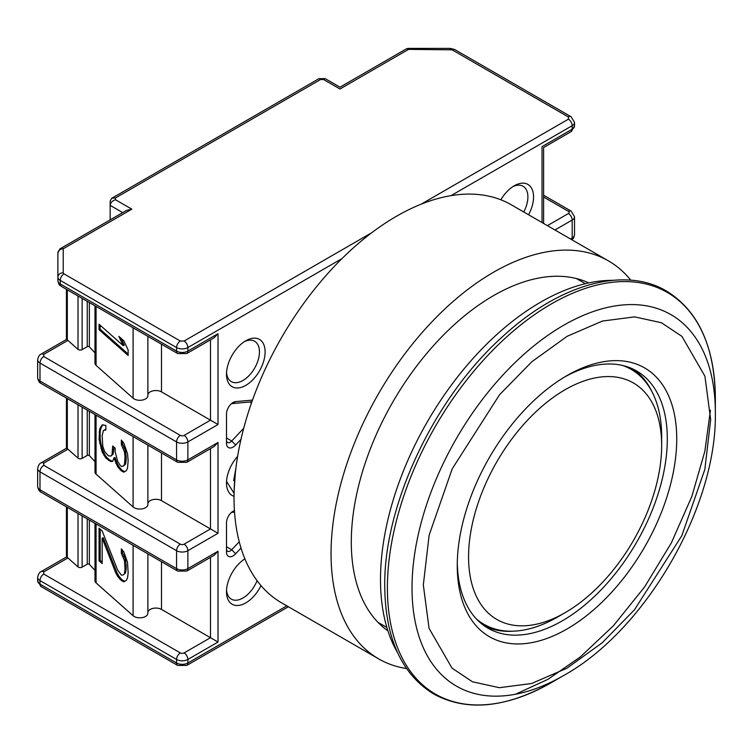 <?xml version="1.0" encoding="UTF-8"?>
<svg xmlns="http://www.w3.org/2000/svg" width="753" height="753" viewBox="0 0 753 753"><rect width="100%" height="100%" fill="white"/><g stroke="black" fill="none" stroke-linecap="round" stroke-linejoin="round"><path stroke-width="1.13" d="M710.446 410.197L704.855 451.273L691.856 496.425L671.403 542.8L644.577 586.982L613.403 625.781L580.384 656.88L547.949 679.338L515.485 694.247M397.64 652.842A226.455 130.74 -60 0 1 540.626 302.16A226.455 130.74 -60 0 1 612.697 280.332M715.35 413.086A214.483 123.831 -60 0 0 715.35 412.813L715.35 398.601C714.738 346.559 698.417 310.688 666.377 290.997C624.435 265.978 559.921 284.088 503.87 335.471C434.886 396.567 383.701 504.209 384.736 586.201C385.272 638.271 401.594 674.208 433.709 694.002C466.775 711.896 505.997 708.102 551.375 682.604L563.686 675.497C645.679 630.129 716.922 506.825 715.35 413.096L715.35 412.813A214.483 123.831 -60 0 0 563.686 325.249A214.483 123.831 -60 0 0 412.023 587.66A214.483 123.831 -60 0 0 563.686 675.497L551.375 682.604A231.896 133.883 -60 0 1 551.375 682.613A231.896 133.883 -60 0 1 387.4 587.735A231.896 133.883 -60 0 1 551.375 303.92A231.896 133.883 -60 0 1 715.35 398.601A231.896 133.883 -60 0 1 715.35 398.798A231.896 133.883 -60 0 1 715.228 405.914M566.99 375.578L567 375.578A155.184 89.598 120 0 0 457.259 565.644A155.184 89.598 120 0 0 567 629A155.184 89.598 120 0 0 676.731 438.933A155.184 89.598 120 0 0 567 375.578M457.287 562.877A148.529 85.748 120 0 0 488.029 628.2A148.529 85.748 120 0 0 562.284 620.839A148.529 85.748 120 0 0 659.317 489.958A148.529 85.748 120 0 0 636.549 370.937A148.529 85.748 120 0 0 564.618 376.98M651.929 391.626A148.529 85.748 120 0 0 633.179 369.158M557.578 617.027A147.193 84.985 -60 0 1 557.578 617.036L565.117 612.678A136.538 78.83 -60 0 1 468.564 556.938A136.538 78.83 -60 0 1 565.117 389.715A136.538 78.83 -60 0 1 661.661 445.456A136.538 78.83 -60 0 1 565.117 612.678L557.578 617.036A147.193 84.985 -60 0 1 483.981 624.322A147.193 84.985 -60 0 1 476.329 618.872M478.042 620.623A147.193 84.985 120 0 0 482.099 623.239L483.981 624.322M484.8 626.167A148.529 85.748 120 0 0 513.621 631.165M622.627 365.469A147.193 84.985 -60 0 1 631.174 369.375L629.292 368.283A147.193 84.985 120 0 0 624.999 366.08M631.174 369.375A147.193 84.985 -60 0 1 661.661 436.759L661.661 445.456M324.929 78.576L323.658 79.554L339.989 88.986C339.989 86.642 339.989 86.642 339.989 88.986C339.989 86.642 339.989 86.642 339.989 88.986L408.606 49.369A5.327 1.666 76.6 0 0 407.364 48.54L408.606 48.39L408.606 49.369A5.327 3.078 -120 0 0 405.942 49.105L339.989 87.179L325.221 78.651L318.98 78.651L111.726 198.312L115.491 197.935L115.491 199.733C112.282 200.778 110.503 202.661 110.164 205.362L110.164 219.876M240.988 439.328L235.651 445.014A9.328 5.384 -60 0 1 226.493 443.282L226.493 413.915A9.328 5.384 -60 0 1 233.082 402.497L233.082 402.497A9.328 5.384 -60 0 1 235.651 401.613L252.509 400.097M241.016 548.062L235.651 553.775A9.328 5.384 -60 0 1 226.493 552.043L226.493 522.676A9.328 5.384 -60 0 1 233.082 511.259L233.082 511.259A9.328 5.384 -60 0 1 234.428 510.647M245.798 340.77L245.798 340.77A27.306 15.766 -60 0 1 265.112 351.924A27.306 15.766 -60 0 1 245.798 385.367A27.306 15.766 -60 0 1 226.493 374.213A27.306 15.766 -60 0 1 245.798 340.77L245.798 340.77M226.549 372.49A23.315 13.46 120 0 0 231.322 381.62A23.315 13.46 120 0 0 242.974 380.472A23.315 13.46 120 0 0 258.204 359.925A23.315 13.46 120 0 0 254.627 341.25A23.315 13.46 120 0 0 244.33 341.683M260.99 585.599A27.306 15.766 -60 0 1 245.798 602.889A27.306 15.766 -60 0 1 226.493 591.745A27.306 15.766 -60 0 1 244.894 558.848M226.549 590.013A23.315 13.46 120 0 0 231.322 599.153A23.315 13.46 120 0 0 242.974 597.995A23.315 13.46 120 0 0 257.074 580.685M244.932 558.933A23.315 13.46 120 0 0 244.33 559.215M500.839 199.79A27.306 15.766 -60 0 1 514.252 185.784L514.252 185.784A27.306 15.766 -60 0 1 531.9 188.843A27.306 15.766 -60 0 1 528.568 214.765M523.74 211.979A23.315 13.46 120 0 0 523.081 186.264A23.315 13.46 120 0 0 512.784 186.697M66.443 289.331L66.443 339.471L41.095 354.108A5.327 3.078 60 0 1 43.759 354.371L67.921 340.412L78.02 349.364A2.664 1.534 0 0 0 78.368 349.608A2.664 1.534 0 0 0 82.133 349.608L82.133 298.386M66.443 398.092L66.443 448.233L41.095 462.869A5.327 3.078 60 0 1 43.759 463.133L67.921 449.183L78.02 458.125A2.664 1.534 0 0 0 78.368 458.379A2.664 1.534 0 0 0 82.133 458.379L82.133 407.147M341.994 258.59L187.874 347.566L187.874 351.105L218.012 333.701L218.012 424.523L187.874 441.926L187.874 459.867L218.012 442.463L218.012 533.284L187.874 550.688L187.874 568.628L218.012 551.234L218.012 642.045L210.482 637.697L184.108 652.926A2.664 1.534 180 0 1 180.334 652.926L43.759 574.068L43.759 571.894L67.921 557.945L78.02 566.896A2.664 1.534 0 0 0 78.368 567.141A2.664 1.534 0 0 0 82.133 567.141L82.133 515.909M94.991 414.574L94.991 472.027A6.664 3.85 0 0 0 96.064 474.126L133.093 506.957A8.048 4.64 0 0 0 134.147 507.701A8.048 4.64 0 0 0 142.91 508.708A8.048 4.64 0 0 0 147.88 504.416A8.048 4.64 0 0 0 147.87 504.171M94.991 305.803L94.991 363.266A6.664 3.85 0 0 0 96.064 365.365L133.093 398.186A8.048 4.64 0 0 0 134.147 398.939A8.048 4.64 0 0 0 142.91 399.947A8.048 4.64 0 0 0 147.88 395.654A8.048 4.64 0 0 0 147.87 395.4M94.991 352.865L89.353 346.841A1.337 0.772 0 0 0 89.118 346.672A1.337 0.772 0 0 0 87.235 346.672L82.133 349.608M94.991 461.627L89.353 455.612A1.337 0.772 0 0 0 89.118 455.433A1.337 0.772 0 0 0 87.235 455.433L82.133 458.379M234.032 496.302A27.306 15.766 -60 0 1 226.493 482.984A27.306 15.766 -60 0 1 237.619 456.365M243.718 428.241L231.726 441.004A5.327 3.078 -60 0 1 227.594 442.453A5.327 3.078 -60 0 1 226.493 440.016M231.472 403.655A5.327 3.078 -60 0 1 231.726 403.627L251.897 401.801M239.238 541.774L231.726 549.775A5.327 3.078 -60 0 1 227.594 551.224A5.327 3.078 -60 0 1 226.493 548.786M231.472 512.426A5.327 3.078 -60 0 1 231.726 512.388L234.531 512.134M226.54 481.327L234.07 493.356M542.038 222.54L542.038 146.628C544.071 147.804 544.071 147.804 542.038 146.628L572.176 129.224L572.176 125.695L451.028 195.639M218.012 551.234L214.247 555.206L186.772 571.075L177.67 571.075A5.327 3.078 120 0 1 176.569 568.628L176.569 550.688A5.327 3.078 -60 0 1 180.334 544.165L43.759 465.307L43.759 463.133M218.012 533.284L210.482 528.935L184.108 544.165A5.327 3.078 60 0 1 187.874 550.688A7.991 4.612 180 0 1 176.569 550.688L39.994 471.83L39.994 489.779A7.991 4.612 0 0 1 37.65 486.513L37.65 468.573A7.991 4.612 180 0 0 39.994 471.83A5.327 3.078 -60 0 1 43.759 465.307M218.012 442.463L214.247 446.444L186.772 462.304L177.67 462.304A5.327 3.078 120 0 1 176.569 459.867L176.569 441.926A5.327 3.078 -60 0 1 180.334 435.394L43.759 356.546L43.759 354.371M218.012 424.523L210.482 420.165L184.108 435.394A5.327 3.078 60 0 1 187.874 441.926A7.991 4.612 180 0 1 176.569 441.926L39.994 363.068L39.994 381.018A7.991 4.612 0 0 1 37.65 377.752L37.65 359.802A7.991 4.612 180 0 0 39.994 363.068A5.327 3.078 -60 0 1 43.759 356.546M218.012 333.701L214.247 337.683L186.772 353.543L177.67 353.543A5.327 3.078 120 0 1 176.569 351.105L176.569 347.566A7.991 4.612 180 0 0 187.874 347.566A5.327 3.078 60 0 0 184.108 341.043L180.334 341.043A5.327 3.078 120 0 0 176.569 347.566L60.231 280.398L60.231 283.937A5.327 3.078 120 0 0 61.332 286.375L177.67 353.543M60.136 248.848A5.327 3.078 60 0 1 60.551 248.518L126.504 210.445L131.831 209.165L63.214 248.782L63.214 272.784L63.996 273.876L180.334 341.043M60.551 248.518A5.327 3.078 60 0 1 63.214 248.782A5.327 4.349 0 0 0 59.449 250.052A5.327 2.174 -129.2 0 1 59.845 249.008L60.551 248.518M66.443 339.471L67.309 339.961L67.309 289.82M67.921 340.412L67.309 339.961M66.443 448.233L67.309 448.732L67.309 398.591M67.921 449.183L67.309 448.732M43.759 571.894A5.327 3.078 -120 0 0 41.095 571.631L66.443 556.994L67.309 557.493L67.309 507.353M67.921 557.945L67.309 557.493M568.411 116.988A5.327 3.078 120 0 1 571.075 116.724L574.52 122.428A7.991 4.612 180 0 1 572.176 125.695A5.327 3.078 -120 0 0 568.411 119.162L568.411 116.988L452.073 49.82L408.606 49.369M233.665 480.63L235.971 467.632M147.88 612.33A7.991 4.612 0 0 1 153.075 608.358A7.991 4.612 0 0 1 161.5 609.422L210.482 637.697L210.482 557.38M94.991 523.335L94.991 580.798A6.664 3.85 0 0 0 96.064 582.897L133.093 615.719A8.048 4.64 0 0 0 142.129 617.639A8.048 4.64 0 0 0 147.88 613.187A8.048 4.64 0 0 0 147.87 612.933M94.991 570.388L89.353 564.374A1.337 0.772 0 0 0 87.235 564.195L82.133 567.141M147.88 503.559A7.991 4.612 0 0 1 153.075 499.587A7.991 4.612 0 0 1 161.5 500.651L210.482 528.935L210.482 448.619M147.88 394.798A7.991 4.612 0 0 1 153.075 390.826A7.991 4.612 0 0 1 161.5 391.889L210.482 420.165L210.482 339.857M122.73 212.619L110.164 205.362L110.164 201.013L111.726 198.312M323.658 79.554L320.533 79.554L319.263 78.576M59.449 250.052A5.327 4.349 0 0 0 57.887 253.13L57.887 280.671A7.991 4.612 180 0 0 60.231 283.937L176.569 351.105A7.991 4.612 0 0 0 187.874 351.105A5.327 3.078 60 0 1 186.772 353.543M124.433 573.325L125.054 569.343L124.433 560.637L121.346 553.37L121.346 548.833L123.821 551.93L127.53 562.472L128.151 572.995L127.53 577.88L126.297 580.412L123.821 581.843L121.346 580.554L117.628 576.356L115.774 572.901L102.163 538.179L102.163 563.555L99.067 560.816L99.067 528.182L102.163 530.921L117.628 570.012L121.346 575.123L123.2 574.953L125.553 572.911L123.2 574.953M115.153 451.809L117.628 461.25L120.103 465.26L121.346 466.352L123.2 466.182L124.433 464.563L125.054 456.958L124.433 451.875L121.346 444.599L121.346 440.072L123.821 443.169L127.53 453.711L128.151 460.601L127.53 468.215L126.297 470.738L123.821 472.178L121.346 470.889L117.628 466.691L113.919 457.956L112.677 461.391L110.823 461.561L105.872 458.078L102.163 452.073L99.067 439.357L99.688 429.031L102.163 424.88L105.872 425.454L105.872 429.982L103.396 430.509L102.163 435.752L102.785 446.275L104.639 451.546L108.347 455.744L110.823 456.12L112.065 454.501L112.677 445.983L115.153 448.176L115.153 451.809M128.151 350.032L128.151 355.463L99.067 329.692L99.067 324.251L123.2 345.636L118.87 336.365L123.821 340.751L128.151 350.032M234.136 490.617L235.331 473.223M125.054 565.719L126.175 565.305L126.175 568.929L125.054 569.343M126.175 568.929L125.553 572.911M100.187 529.171L100.187 560.392L99.067 560.816M100.187 560.392L102.163 562.143M115.774 572.901L116.894 572.478L103.283 537.755L102.163 538.179M116.894 572.478L118.748 575.941L117.628 576.356M118.748 575.941L121.224 579.038L120.103 579.462M121.224 579.038L122.457 580.139L121.346 580.554M122.457 580.139L124.725 581.316M122.457 550.236L122.457 552.947L121.346 553.37M122.457 552.947L124.311 556.401L123.2 556.825M124.311 556.401L125.553 560.223L124.433 560.637M125.553 560.223L126.175 565.305M113.797 446.981L113.797 449.193L112.677 449.616M113.797 449.193L113.176 454.078L112.065 454.501M113.176 454.078L110.823 456.12M105.872 429.389L104.639 429.794M103.02 424.805L100.93 426.499M102.041 426.085L100.808 428.608L99.688 429.031M100.808 428.608L100.187 431.685L99.067 432.109M100.187 431.685L100.187 438.943L99.067 439.357M100.187 438.943L100.808 443.112L99.688 443.536M100.808 443.112L102.041 447.837L100.93 448.251M102.041 447.837L103.283 451.649L102.163 452.073M103.283 451.649L105.138 455.113L104.018 455.527M105.138 455.113L106.992 457.664L105.872 458.078M106.992 457.664L109.467 459.857L108.347 460.271M109.467 459.857L111.943 461.147L110.823 461.561M111.943 461.147L112.799 461.062M115.774 463.227L116.894 462.813L115.04 457.542L113.919 457.956M116.894 462.813L118.748 466.267L117.628 466.691M118.748 466.267L121.224 469.373L120.103 469.787M121.224 469.373L122.457 470.465L121.346 470.889M122.457 470.465L124.725 471.651M122.457 441.465L122.457 444.185L121.346 444.599M122.457 444.185L124.311 447.64L123.2 448.063M124.311 447.64L125.553 451.452L124.433 451.875M125.553 451.452L126.175 456.534L125.054 456.958M126.175 456.534L126.175 460.158L125.054 460.582M126.175 460.158L125.553 464.149L124.433 464.563M125.553 464.149L123.2 466.182M99.067 329.692L100.187 329.268L128.151 354.061M121.111 338.351L124.311 345.222L123.2 345.636M100.187 325.24L100.187 329.268M588.79 282.912A201.145 116.131 120 0 0 493.526 295.637A201.145 116.131 120 0 0 363.567 468.168A201.145 116.131 120 0 0 387.917 630.845M630.75 280.172A229.787 132.669 120 0 0 608.415 260.867L511.4 204.854A229.787 132.669 120 0 0 396.511 216.233A229.787 132.669 120 0 0 246.391 418.724A229.787 132.669 120 0 0 281.622 602.852L378.637 658.866A229.787 132.669 120 0 0 406.526 668.551M608.415 260.867A229.787 132.669 120 0 0 493.526 272.247A229.787 132.669 120 0 0 343.415 474.738A229.787 132.669 120 0 0 378.637 658.866M710.672 419.6L704.855 469.392L681.813 535.722L634.459 609.808L602.221 642.78L566.887 668.25L531.552 683.517L499.333 687.696L472.498 681.804L452.045 668.165L429.069 628.36L423.327 584.968L429.135 535.185L452.186 468.846L499.531 394.76L531.769 361.788L567.113 336.318L602.447 321.051L634.657 316.872L661.492 322.764L681.945 336.403L704.921 376.208L710.672 419.6M78.02 349.364L78.02 296.004M78.02 458.125L78.02 404.775M78.02 566.896L78.02 513.537M133.093 506.957L133.093 436.571M133.093 398.186L133.093 327.809M89.353 302.546L89.353 346.841M89.353 411.317L89.353 455.612M286.818 605.854L187.874 662.988A5.327 3.078 60 0 1 186.772 665.426L288.38 606.758M218.012 642.045L187.874 659.449L187.874 662.988A7.991 4.612 180 0 1 176.569 662.988A5.327 3.078 120 0 0 177.67 665.426L186.772 665.426M39.994 584.13A5.327 3.078 120 0 0 41.095 586.568L37.65 580.874A7.991 4.612 180 0 0 39.994 584.13L176.569 662.988L176.569 659.449L39.994 580.601L39.994 584.13M570.482 238.965L572.176 237.995L572.176 220.045L554.942 229.994M184.108 652.926A5.327 3.078 60 0 1 187.874 659.449A7.991 4.612 180 0 1 176.569 659.449A5.327 3.078 120 0 1 180.334 652.926M43.759 574.068A5.327 3.078 120 0 0 39.994 580.601A7.991 4.612 180 0 1 37.65 577.335L37.65 580.874M226.493 437.982L231.726 441.004L235.651 445.014M235.651 401.613L231.726 403.627M226.493 546.753L231.726 549.775L235.651 553.775M234.456 510.986L231.726 512.388M568.411 119.162L421.181 204.167M371.841 232.658L184.108 341.043M543.6 223.443L543.6 147.532L571.075 131.662A5.327 3.078 -120 0 0 572.176 129.224A7.991 4.612 0 0 0 574.52 125.967L574.52 122.428M571.772 239.718A5.327 3.078 -120 0 0 572.176 237.995A7.991 4.612 0 0 0 574.52 234.729L574.52 216.779A7.991 4.612 180 0 1 572.176 220.045A5.327 3.078 -120 0 0 568.411 213.523L547.412 225.646M37.65 486.513C38.29 489.676 39.438 491.577 41.095 492.217A5.327 3.078 -60 0 1 39.994 489.779L176.569 568.628A7.991 4.612 0 0 0 187.874 568.628A5.327 3.078 60 0 1 186.772 571.075M37.65 377.752C38.29 380.914 39.438 382.816 41.095 383.456A5.327 3.078 -60 0 1 39.994 381.018L176.569 459.867A7.991 4.612 0 0 0 187.874 459.867A5.327 3.078 60 0 1 186.772 462.304M543.6 197.022L568.411 211.348A2.664 1.534 180 0 1 568.411 213.523M320.533 79.554L115.491 197.935M115.491 199.733L131.831 209.165M249.855 401.989L251.502 402.94M574.52 216.779L571.075 211.085A5.327 3.078 120 0 0 568.411 211.348M161.5 609.422L161.5 561.729M184.108 544.165A2.664 1.534 180 0 1 180.334 544.165M161.5 500.651L161.5 452.967M184.108 435.394A2.664 1.534 180 0 1 180.334 435.394M161.5 391.889L161.5 344.206M450.181 49.369L450.181 48.39L408.606 48.39M452.073 49.82A5.327 3.078 -60 0 1 454.737 49.557L450.181 48.39M63.996 273.876A5.327 3.078 120 0 0 60.231 280.398A7.991 4.612 0 0 1 57.887 277.132A5.327 4.349 180 0 1 63.214 272.784M96.064 523.956L96.064 582.897M133.093 615.719L133.093 545.332M96.064 415.195L96.064 474.126M96.064 306.424L96.064 365.365M87.235 301.332L87.235 346.672M87.235 410.093L87.235 455.433M87.235 518.855L87.235 564.195M89.353 520.078L89.353 564.374M386.873 627.475L377.968 622.336M585.345 283.693L576.45 278.563M57.887 253.13L59.845 249.008M177.67 665.426L41.095 586.568M41.095 571.631C39.438 572.271 38.29 574.172 37.65 577.335M66.443 556.994L66.443 506.854M407.364 48.54L405.942 49.105M571.075 131.662L574.52 125.967M574.52 234.729L573.588 238.014L571.969 239.821M41.095 354.108C39.438 354.748 38.29 356.649 37.65 359.802M41.095 462.869C39.438 463.509 38.29 465.41 37.65 468.573M543.6 195.215L571.075 211.085M571.075 116.724L454.737 49.557M41.095 492.217L177.67 571.075M41.095 383.456L177.67 462.304M61.332 286.375C59.939 284.427 59.591 287.458 57.887 280.671M147.88 553.869L147.88 613.187M147.88 504.416L147.88 445.108M147.88 395.654L147.88 336.337"/></g></svg>
